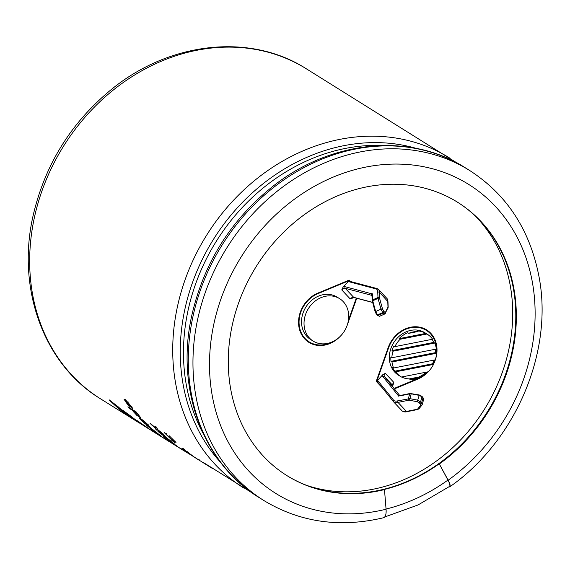 <?xml version="1.0" encoding="UTF-8"?>
<svg xmlns="http://www.w3.org/2000/svg" width="570" height="570" viewBox="0 0 570 570"><rect width="100%" height="100%" fill="white"/><g stroke="black" fill="none" stroke-linecap="round" stroke-linejoin="round"><path stroke-width="0.85" d="M401.423 377.026A25.002 21.233 -58.1 0 1 400.952 376.742A25.002 21.233 -58.1 0 1 395.715 371.804L433.499 364.415A25.002 21.233 -58.1 0 1 428.227 371.782L401.423 377.026M401.544 377.005A25.002 21.233 121.9 0 0 409.296 378.9L418.658 377.062A25.002 21.233 121.9 0 0 426.175 372.182M418.658 377.062L419.655 377.682A25.002 21.233 -58.1 0 1 410.293 379.52L419.655 377.682M409.296 378.9L410.293 379.52M400.952 376.742L398.466 375.195A25.002 21.233 -58.1 0 1 393.656 342.741A25.002 21.233 -58.1 0 1 424.892 332.745L427.386 334.291A25.002 21.233 -58.1 0 1 432.623 339.228L394.839 346.624A25.002 21.233 -58.1 0 1 400.111 339.25L399.114 338.63A25.002 21.233 -58.1 0 1 407.685 332.73L408.683 333.35A25.002 21.233 -58.1 0 1 418.052 331.519L417.055 330.899A25.002 21.233 -58.1 0 1 425.918 333.386L426.916 334.006A25.002 21.233 -58.1 0 1 427.386 334.291M434.062 360.076A25.002 21.233 -58.1 0 1 432.502 363.795L394.718 371.184L395.715 371.804M394.718 371.184A25.002 21.233 -58.1 0 1 392.588 367.372L393.585 367.999A25.002 21.233 -58.1 0 1 391.996 361.971L390.999 361.352A25.002 21.233 -58.1 0 1 390.856 357.148L391.847 357.768A25.002 21.233 -58.1 0 1 393.001 351.206L392.003 350.586A25.002 21.233 -58.1 0 1 393.841 346.004L394.839 346.624M432.117 339.328A25.002 21.233 -58.1 0 1 433.756 342.42L434.753 343.04A25.002 21.233 -58.1 0 1 436.342 349.068L391.847 357.768M435.43 349.246A25.002 21.233 -58.1 0 1 435.494 352.645L436.492 353.265A25.002 21.233 -58.1 0 1 435.338 359.827L393.585 367.999M432.502 363.795L433.499 364.415M426.916 334.006L400.111 339.25M408.683 333.35L418.052 331.519M434.753 343.04L393.001 351.206M436.492 353.265L391.996 361.971M393.557 401.786L377.418 381.807L377.568 380.332L382.698 374.789L385.334 373.336A3.334 1.717 -43.2 0 0 384.358 376.499L399.784 395.573M392.901 385.626A1.112 0.955 141.1 0 0 392.865 385.577L393.806 382.37L385.334 373.336M427.393 371.946A27.78 23.591 -58.1 0 1 417.568 378.687L394.917 388.113M376.392 380.903L376.806 381.159L388.605 347.814A27.78 23.591 -58.1 0 1 426.36 330.386A27.78 23.591 -58.1 0 1 436.342 353.172M434.817 359.927A27.78 23.591 -58.1 0 1 433.022 364.116M376.806 381.159L377.433 381.829M313.158 341.095L310.671 339.549A25.002 21.233 -58.1 0 1 305.862 307.095A25.002 21.233 -58.1 0 1 337.098 297.098L339.592 298.644A25.002 21.233 -58.1 0 1 348.092 310.835A25.002 21.233 -58.1 0 1 338.787 337.682A25.002 21.233 -58.1 0 1 313.158 341.095A25.002 21.233 -58.1 0 1 308.349 308.648A25.002 21.233 -58.1 0 1 339.592 298.644M371.996 295.809L371.49 295.274L345.206 288.292A3.334 1.717 -43.2 0 0 341.758 289.916L343.09 287.081A4.446 2.287 -43.2 0 1 345.206 286.746A1.112 0.905 104.9 0 0 345.206 288.292L353.678 297.326A1.112 0.905 -75.1 0 0 354.048 297.547L350.229 298.951A3.334 1.717 136.8 0 1 353.678 297.326L372.552 302.335M343.09 287.081L348.22 281.53L349.26 281.181L377.112 288.577M332.153 341.915A27.78 23.591 -58.1 0 1 309.204 341.907A27.78 23.591 -58.1 0 1 299.528 316.977A27.78 23.591 -58.1 0 1 317.996 293.607L348.983 280.711L349.481 281.238M356.279 298.139L348.42 320.34M348.861 280.219L349.93 281.359M317.946 344.879A28.336 24.061 -58.1 0 1 308.413 342.057M309.204 341.907L308.206 341.288A27.78 23.591 -58.1 0 1 301.68 334.747M432.886 336.92A28.336 24.061 121.9 0 0 426.153 329.61M380.005 385.007L376.321 381.088M416.627 326.788A27.78 23.591 -58.1 0 1 425.37 329.759L426.36 330.386M306.845 485.433A162.129 137.684 121.9 0 0 484.664 408.918A162.129 137.684 121.9 0 0 474.867 215.588M395.245 388.519L417.689 379.178A28.336 24.061 121.9 0 0 428.198 371.79M433.428 364.365A28.336 24.061 121.9 0 0 426.659 329.909A28.336 24.061 121.9 0 0 388.149 347.693L376.228 381.351L382.114 387.621M339.991 336.578A28.336 24.061 -58.1 0 1 308.904 342.378A28.336 24.061 -58.1 0 1 299.043 316.956A28.336 24.061 -58.1 0 1 317.875 293.108L349.161 280.091L350.486 281.509M356.742 298.26L347.415 324.601A28.336 24.061 -58.1 0 1 347.372 324.715M348.462 280.383L348.983 280.711M377.732 291.904A8.849 4.56 -43.2 0 0 376.157 288.947L377.205 288.612L378.494 289.482A9.961 5.13 -43.2 0 1 379.285 292.104L379.584 298.274A1.112 0.627 164.6 0 0 378.031 298.409L377.732 291.904L379.285 292.104L387.956 301.68L386.966 298.509A9.961 5.13 136.8 0 1 387.757 301.138L387.963 306.738A1.112 0.869 -2.1 0 1 388.177 307.23L385.007 313.856M407.037 411.675L417.689 409.517A1.112 0.734 78.5 0 1 417.098 409.274L406.467 411.433L407.457 411.284L406.467 411.433L397.988 402.399L397.675 400.86L409.873 398.651L411.205 393.827L409.68 393.87A1.112 0.734 -101.5 0 1 410.108 393.478L419.356 394.996L417.689 400.154L421.65 402.705L422.071 404.835A1.112 0.919 38.7 0 1 421.943 405.078L422.263 404.451M402.185 410.977L393.621 401.864L377.418 381.807M435.494 352.645L390.999 361.352M433.756 342.42L392.003 350.586M425.918 333.386L399.114 338.63M379.492 297.711A1.112 0.869 177.9 0 0 377.939 297.533L372.63 299.884L372.723 300.761A1.112 0.627 164.6 0 0 372.303 301.43M384.907 313.913L383.297 313.122L377.988 315.474L379.599 316.264L384.907 313.913M382.776 312.567L380.988 309.175L375.68 311.526L377.468 314.918L382.776 312.567L383.297 313.122A1.112 0.57 136.8 0 0 384.33 311.826L383.802 311.27A1.112 0.57 136.8 0 1 382.776 312.567M423.61 399.606L421.985 396.805L419.021 395.331L411.205 393.827L411.547 393.492M399.777 395.929L409.68 393.87L408.341 398.701A1.112 0.734 -101.5 0 0 408.626 400.247L409.63 400.261L409.873 398.651L417.689 400.154L417.44 401.764L409.63 400.261M399.606 395.608A1.411 0.727 -43.2 0 1 399.613 395.395L398.045 395.331A2.522 1.297 -43.2 0 0 398.551 396.129M417.098 409.274L417.753 408.918A1.112 0.919 38.7 0 0 418.986 408.776L421.943 405.078A1.112 0.919 38.7 0 1 420.703 405.234L420.404 403.866A1.112 0.57 -43.2 0 0 421.65 402.705L422.983 397.874A1.112 0.57 -43.2 0 0 422.919 397.425L423.596 399.627M408.626 400.247L397.988 402.399A9.961 5.13 -43.2 0 1 393.621 401.864L393.784 400.411A8.849 4.56 -43.2 0 0 397.675 400.86M371.975 295.196A1.411 0.727 -43.2 0 0 371.49 295.274L371.334 293.685L345.206 286.746M372.167 295.26L372.409 293.863A2.522 1.297 -43.2 0 0 371.334 293.685M372.409 293.863L372.63 299.884A1.112 0.869 177.9 0 0 372.174 300.625L375.267 312.21L377.304 315.459L379.613 316.243M379.584 298.274L382.548 309.04A1.112 0.627 164.6 0 0 380.988 309.175L378.031 298.409L372.723 300.761L375.68 311.526A1.112 0.627 164.6 0 0 375.267 312.21M384.33 311.826L385.52 312.21A1.112 1.012 25.2 0 1 385.626 313.194M387.963 306.738L387.899 307.137A1.112 1.012 25.2 0 1 388.006 308.135M140.69 418.58C144.93 421.693 147.879 424.358 149.54 426.567C149.54 427.486 138.987 419.043 139.415 418.024L140.69 418.58M186.689 451.333L186.817 451.839L181.83 448.334A194.47 165.15 121.9 0 0 183.376 449.552L186.974 452.245A194.47 165.15 121.9 0 0 188.585 453.392L193.836 456.684A194.47 165.15 121.9 0 1 192.24 455.544L188.228 452.544A194.47 165.15 121.9 0 1 186.689 451.333M187.188 451.725L186.974 452.245L187.281 451.81M196.857 458.8L196.393 458.515M209.29 466.545L195.93 458.123A194.47 165.15 121.9 0 1 194.562 457.19L182.272 449.709A194.47 165.15 121.9 0 1 176.871 446.082L177.883 446.581A194.47 165.15 121.9 0 1 176.002 445.191L172.952 443.774A194.47 165.15 121.9 0 0 174.805 445.02L184.445 451.07M192.51 456.014L193.152 456.335M182.977 450.157L161.965 437.076A194.47 165.15 121.9 0 0 162.956 437.696A194.47 165.15 121.9 0 0 163.391 437.967M161.103 436.285A194.47 165.15 121.9 0 0 165.991 439.57L167.003 440.197A194.47 165.15 121.9 0 1 162.122 436.912L161.103 436.285M149.832 427.236L158.752 434.397L154.185 431.54L146.69 425.334L154.142 431.618L160.662 435.758L149.832 427.236M127.587 401.95L131.478 406.98L130.673 406.731A194.47 165.15 121.9 0 1 125.642 399.77L123.989 399.135L127.993 405.106L132.938 408.612L127.587 401.95L128.001 401.594M182.856 448.376A194.47 165.15 121.9 0 0 184.281 449.559L185.25 450.165A194.47 165.15 121.9 0 1 183.832 448.982L182.856 448.376M174.456 442.291L174.363 442.405C175.888 443.203 169.547 438.166 172.19 440.703L174.577 442.484M171.591 440.04L172.19 440.703L172.546 440.275M164.359 432.687L166.404 433.962A194.47 165.15 121.9 0 0 166.803 434.39L165.884 433.955L170.8 438.928L174.976 441.536L169.069 435.637L175.988 442.448L171.064 439.292L164.758 433.115A194.47 165.15 121.9 0 1 164.359 432.687M207.423 465.262L207.409 465.284A194.47 165.15 121.9 0 1 203.604 462.648L251.698 492.608M205.478 463.809L213.059 468.896M206.518 464.557L211.634 467.999L211.955 467.543M205.428 463.88A194.47 165.15 121.9 0 0 208.086 465.704L207.409 465.284M127.915 406.78L136.109 411.882A194.47 165.15 121.9 0 0 137.249 413.264L140.904 417.96L136.828 415.38L132.083 410.094L129.141 408.262A194.47 165.15 121.9 0 1 127.915 406.78M151.506 424.814L155.46 428.084L155.218 428.64A194.47 165.15 121.9 0 0 156.9 430.286L157.035 429.374L163.056 434.197A194.47 165.15 121.9 0 1 161.388 432.573L156.971 428.989L157.249 428.298A194.47 165.15 121.9 0 1 155.681 426.581L155.411 427.7L149.924 423.09A194.47 165.15 121.9 0 0 151.506 424.814L151.706 424.6M155.46 428.084L155.218 428.64L155.46 428.084M164.844 436.52L164.972 435.993A194.47 165.15 121.9 0 1 163.284 434.411L163.22 435.288L157.548 430.906A194.47 165.15 121.9 0 0 159.237 432.488L163.326 435.601L163.22 436.014A194.47 165.15 121.9 0 0 165.008 437.518L164.958 436.827L171.192 441.408A194.47 165.15 121.9 0 1 169.411 439.926L164.844 436.52M164.609 437.618A194.47 165.15 121.9 0 0 166.219 438.879L174.42 443.98A194.47 165.15 121.9 0 1 172.803 442.719L164.609 437.618M162.956 437.696L154.598 432.495A194.47 165.15 121.9 0 1 146.454 427.016L137.135 420.632A194.47 165.15 121.9 0 0 149.682 429.431L144.816 426.374A194.47 165.15 121.9 0 1 131.763 416.834L122.522 410.087A194.47 165.15 121.9 0 0 135.147 420.111L130.608 417.076A194.47 165.15 121.9 0 1 118.211 406.838L109.141 399.812A194.47 165.15 121.9 0 0 130.209 417.197L144.274 426.025M149.682 429.431A194.47 165.15 121.9 0 0 150.402 429.873L150.444 429.801M139.002 422.783L132.461 418.686A194.47 165.15 121.9 0 0 134.442 419.94A194.47 165.15 121.9 0 0 135.133 420.368M286.874 475.58A161.132 136.836 121.9 0 0 487.927 410.949A161.132 136.836 121.9 0 0 457.211 202.015M384.657 517.004L418.109 504.934L449.552 486.424A11.892 2.75 -125.6 0 0 447.956 480.075L439.214 463.788L448.155 480.204A12.333 2.857 54.4 0 1 449.808 486.787A12.333 2.857 54.4 0 1 448.932 486.866M439.413 463.916A161.132 136.836 121.9 0 0 457.482 202.179A161.132 136.836 121.9 0 0 439.705 193.123A161.132 136.836 121.9 0 0 250.259 276.792A161.132 136.836 121.9 0 0 287.145 475.751A161.132 136.836 121.9 0 0 384.479 489.594L386.068 509.224A12.333 4.909 76.1 0 1 383.496 517.76C339.87 528.027 300.034 522.312 263.995 500.61A194.47 165.15 121.9 0 1 226.596 248.235A194.47 165.15 121.9 0 1 469.573 170.437L464.899 167.53A194.47 165.15 121.9 0 0 221.922 245.321A194.47 165.15 121.9 0 0 259.322 497.695L263.995 500.61M439.214 463.788A161.132 136.836 -58.1 0 1 384.28 489.466L384.479 489.594M135.404 419.734L135.147 420.111M129.397 415.131A193.914 164.673 121.9 0 0 133.601 418.323M113.366 403.125A193.914 164.673 121.9 0 0 126.255 413.749M135.339 419.826L136.422 420.51M174.769 444.956L180.904 448.847A194.47 165.15 -58.1 0 1 176.493 445.89L174.926 444.728M163.64 433.991L163.22 435.288M163.22 436.014L163.326 435.601M164.994 436.784A193.914 164.673 -58.1 0 1 163.561 435.573M165.3 436.392L164.958 436.827M155.603 427.493L155.582 428.227A193.914 164.673 -58.1 0 0 156.992 429.609M157.405 428.961L157.035 429.374M156.059 426.182L155.411 427.7M129.376 407.685A193.914 164.673 -58.1 0 0 129.532 407.878L129.141 408.262M129.532 407.878L132.475 409.709L132.083 410.094M134.249 411.376C136.75 413.122 138.46 414.825 139.372 416.478C139.351 417.269 133.095 412.16 133.166 410.934L134.249 411.376M133.166 410.934L133.558 410.55L134.641 410.984M173.095 441.401L172.14 440.51L173.095 441.401M130.181 405.762L129.775 406.132A194.47 165.15 -58.1 0 1 125.97 400.938L125.314 400.774M126.262 400.682L125.97 400.938C124.973 401.28 126.241 403.019 129.775 406.132M193.821 456.755L199.315 460.332L199.621 459.869M199.272 460.311L193.786 456.805M187.145 451.39L186.817 451.839M188.713 452.566L188.392 453.015M142.058 419.99C144.794 421.907 146.732 423.624 147.865 425.142C147.972 425.826 140.982 420.411 141.032 419.513L142.058 419.99M341.758 289.916L350.229 298.951M417.162 378.851L417.689 379.178M388.191 347.558L388.605 347.814M317.476 293.279L317.996 293.607M382.548 309.04L383.802 311.27M387.899 307.137L385.52 312.21M348.22 281.53L376.157 288.947M376.699 314.668A1.112 0.57 136.8 0 0 376.791 314.911A1.112 0.57 136.8 0 0 377.468 314.918L377.988 315.474A1.112 0.57 136.8 0 1 377.304 315.459M417.753 408.918L420.703 405.234M417.44 401.764L420.404 403.866M406.467 411.433A9.961 5.13 136.8 0 1 402.099 410.899M377.568 380.332L393.784 400.411M382.698 374.789A4.446 2.287 -43.2 0 0 382.876 376.549L398.045 395.331M393.806 382.37A3.334 1.717 136.8 0 0 392.83 385.534L392.865 385.577A1.112 0.955 141.1 0 0 392.83 385.534L384.358 376.499A1.112 0.955 -38.9 0 0 382.876 376.549M422.919 397.425L421.921 396.364A1.112 0.57 -43.2 0 1 421.985 396.805L420.646 401.636A1.112 0.57 -43.2 0 1 419.406 402.798M456.969 162.935L306.29 68.77A194.47 165.15 121.9 0 0 63.306 146.561A194.47 165.15 121.9 0 0 100.712 398.936L134.442 419.94M449.345 157.84A194.47 165.15 121.9 0 0 206.361 235.638A194.47 165.15 121.9 0 0 243.761 488.013M416.357 148.414A190.195 161.517 121.9 0 0 213.144 239.863A190.195 161.517 121.9 0 0 220.754 462.569M383.175 145.5A188.357 159.956 121.9 0 0 216.059 241.673A188.357 159.956 121.9 0 0 203.49 434.076M448.155 480.204A182.136 154.67 121.9 0 0 476.698 189.831A182.136 154.67 121.9 0 0 217.049 311.199A182.136 154.67 121.9 0 0 386.068 509.224M447.956 480.075A182.136 154.67 -58.1 0 1 386.054 509.053M378.494 289.482L386.966 298.509M423.61 399.584L422.277 404.415M421.921 396.364L419.356 394.996M399.078 395.715L410.108 393.478M402.142 410.942C403.774 411.968 405.42 412.203 407.087 411.661M417.689 409.517L418.993 408.761M371.953 294.711L372.174 300.625M354.048 297.547L372.588 302.471M387.971 301.608L388.177 307.223M306.29 68.77C249.824 32.49 168.62 41.909 110.38 90.288C71.015 123.013 45.379 164.274 33.48 214.064C15.953 287.544 43.356 364.337 100.712 398.936M464.899 167.53C409.737 132.133 330.7 140.305 272.731 186.454C231.313 219.585 204.473 262.001 192.204 313.685C174.94 387.023 202.343 463.325 259.322 497.695M449.808 486.787C515.814 440.795 553.791 351.334 538.885 276.051C529.801 229.632 506.694 194.427 469.573 170.437M139.365 416.478L139.75 416.079M203.903 462.313L203.597 462.776M175.339 441.116L174.976 441.536M166.233 433.535L165.863 433.941M172.126 440.496L172.482 440.076M174.049 442.042L174.406 441.607M131.877 406.609L131.478 406.98M125.307 400.76L125.721 400.397M160.975 435.302L160.654 435.758M159.08 433.948L158.752 434.397M148.542 426.317L148.2 426.759M192.803 455.544L192.496 456.007M147.865 425.142L148.221 424.714M141.032 419.513L141.403 419.1"/></g></svg>
